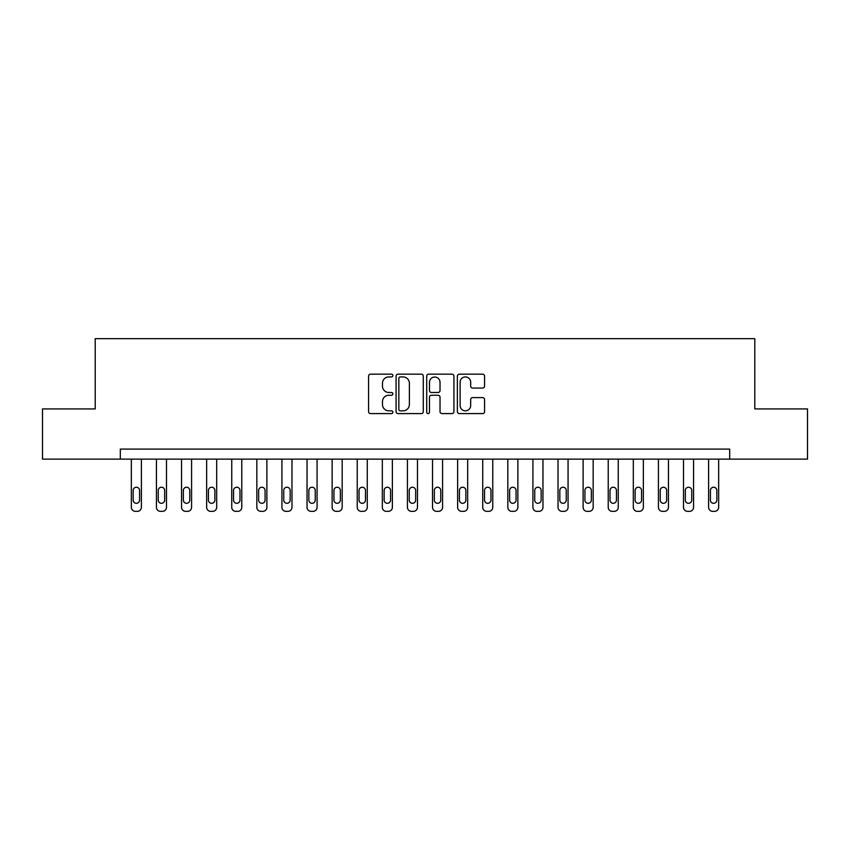 <?xml version="1.0" encoding="UTF-8"?>
<svg xmlns="http://www.w3.org/2000/svg" width="850" height="850" viewBox="0 0 850 850"><rect width="100%" height="100%" fill="white"/><g stroke="black" fill="none" stroke-linecap="round" stroke-linejoin="round"><path stroke-width="1.27" d="M392.87 375.551A1.381 1.381 0 0 0 391.499 374.17L370.558 374.17A1.966 1.966 0 0 0 368.581 376.136L368.581 411.612A1.966 1.966 0 0 0 370.558 413.589L391.499 413.589A1.381 1.381 0 0 0 392.87 412.207A1.381 1.381 0 0 0 391.499 410.826L388.79 410.826A6.311 6.311 0 0 1 382.479 404.526L382.479 401.561A6.311 6.311 0 0 1 388.79 395.261L391.499 395.261A1.381 1.381 0 0 0 392.87 393.879A1.381 1.381 0 0 0 391.499 392.498L388.79 392.498A6.311 6.311 0 0 1 382.479 386.187L382.479 383.233A6.311 6.311 0 0 1 388.79 376.933L391.499 376.933A1.381 1.381 0 0 0 392.87 375.551M482.598 388.067A1.966 1.966 0 0 0 484.574 386.091L484.574 376.136A1.966 1.966 0 0 0 482.598 374.17L459.34 374.17A1.966 1.966 0 0 0 457.374 376.136L457.374 411.612A1.966 1.966 0 0 0 459.34 413.589L482.598 413.589A1.966 1.966 0 0 0 484.574 411.612L484.574 399.596A1.966 1.966 0 0 0 482.598 397.619L472.642 397.619A1.966 1.966 0 0 0 470.677 399.596L470.677 405.556A5.27 5.27 0 0 1 465.407 410.826A5.27 5.27 0 0 1 460.126 405.556L460.126 382.203A5.27 5.27 0 0 1 465.407 376.933A5.27 5.27 0 0 1 470.677 382.203L470.677 386.091A1.966 1.966 0 0 0 472.642 388.067L482.598 388.067M120.307 459.138L42.5 459.138L42.5 408.935L95.211 408.935L95.211 338.661L754.789 338.661L754.789 408.935L807.5 408.935L807.5 459.138L729.693 459.138L729.693 449.098L120.307 449.098L120.307 459.138L729.693 459.138M423.279 376.136A1.966 1.966 0 0 0 421.303 374.17L398.044 374.17A1.966 1.966 0 0 0 396.079 376.136L396.079 411.612A1.966 1.966 0 0 0 398.044 413.589L421.303 413.589A1.966 1.966 0 0 0 423.279 411.612L423.279 376.136M428.697 374.17L451.956 374.17A1.966 1.966 0 0 1 453.921 376.136L453.921 411.612A1.966 1.966 0 0 1 451.956 413.589L442 413.589A1.966 1.966 0 0 1 440.024 411.612L440.024 397.226A1.966 1.966 0 0 0 438.058 395.261L431.449 395.261A1.966 1.966 0 0 0 429.484 397.226L429.484 412.207A1.381 1.381 0 0 1 428.103 413.589A1.381 1.381 0 0 1 426.721 412.207L426.721 376.136A1.966 1.966 0 0 1 428.697 374.17M400.212 376.933A1.381 1.381 0 0 0 398.841 378.303L398.841 409.445A1.381 1.381 0 0 0 400.212 410.826L403.07 410.826A6.311 6.311 0 0 0 409.381 404.526L409.381 383.233A6.311 6.311 0 0 0 403.07 376.933L400.212 376.933M440.024 382.298A5.27 5.27 0 0 0 434.754 377.028A5.27 5.27 0 0 0 429.484 382.298L429.484 390.533A1.966 1.966 0 0 0 431.449 392.498L438.058 392.498A1.966 1.966 0 0 0 440.024 390.533L440.024 382.298M141.387 459.138L141.387 507.322A4.016 4.016 0 0 1 137.371 511.339L135.363 511.339A4.016 4.016 0 0 1 131.346 507.322L131.346 459.138M139.581 500.098L139.581 490.461A3.209 3.209 0 0 0 136.372 487.241A3.209 3.209 0 0 0 133.153 490.461L133.153 500.098A3.209 3.209 0 0 0 136.372 503.306A3.209 3.209 0 0 0 139.581 500.098M166.483 459.138L166.483 507.322A4.016 4.016 0 0 1 162.467 511.339L160.459 511.339A4.016 4.016 0 0 1 156.442 507.322L156.442 459.138M164.677 500.098L164.677 490.461A3.209 3.209 0 0 0 161.468 487.241A3.209 3.209 0 0 0 158.249 490.461L158.249 500.098A3.209 3.209 0 0 0 161.468 503.306A3.209 3.209 0 0 0 164.677 500.098M191.579 459.138L191.579 507.322A4.016 4.016 0 0 1 187.574 511.339L185.566 511.339A4.016 4.016 0 0 1 181.549 507.322L181.549 459.138M189.773 500.098L189.773 490.461A3.209 3.209 0 0 0 186.564 487.241A3.209 3.209 0 0 0 183.356 490.461L183.356 500.098A3.209 3.209 0 0 0 186.564 503.306A3.209 3.209 0 0 0 189.773 500.098M216.686 459.138L216.686 507.322A4.016 4.016 0 0 1 212.67 511.339L210.662 511.339A4.016 4.016 0 0 1 206.646 507.322L206.646 459.138M214.88 500.098L214.88 490.461A3.209 3.209 0 0 0 211.661 487.241A3.209 3.209 0 0 0 208.452 490.461L208.452 500.098A3.209 3.209 0 0 0 211.661 503.306A3.209 3.209 0 0 0 214.88 500.098M241.782 459.138L241.782 507.322A4.016 4.016 0 0 1 237.766 511.339L235.758 511.339A4.016 4.016 0 0 1 231.742 507.322L231.742 459.138M239.976 500.098L239.976 490.461A3.209 3.209 0 0 0 236.757 487.241A3.209 3.209 0 0 0 233.548 490.461L233.548 500.098A3.209 3.209 0 0 0 236.757 503.306A3.209 3.209 0 0 0 239.976 500.098M266.879 459.138L266.879 507.322A4.016 4.016 0 0 1 262.863 511.339L260.854 511.339A4.016 4.016 0 0 1 256.838 507.322L256.838 459.138M265.072 500.098L265.072 490.461A3.209 3.209 0 0 0 261.864 487.241A3.209 3.209 0 0 0 258.644 490.461L258.644 500.098A3.209 3.209 0 0 0 261.864 503.306A3.209 3.209 0 0 0 265.072 500.098M291.975 459.138L291.975 507.322A4.016 4.016 0 0 1 287.959 511.339L285.951 511.339A4.016 4.016 0 0 1 281.934 507.322L281.934 459.138M290.169 500.098L290.169 490.461A3.209 3.209 0 0 0 286.96 487.241A3.209 3.209 0 0 0 283.751 490.461L283.751 500.098A3.209 3.209 0 0 0 286.96 503.306A3.209 3.209 0 0 0 290.169 500.098M317.082 459.138L317.082 507.322A4.016 4.016 0 0 1 313.066 511.339L311.058 511.339A4.016 4.016 0 0 1 307.041 507.322L307.041 459.138M315.265 500.098L315.265 490.461A3.209 3.209 0 0 0 312.056 487.241A3.209 3.209 0 0 0 308.848 490.461L308.848 500.098A3.209 3.209 0 0 0 312.056 503.306A3.209 3.209 0 0 0 315.265 500.098M342.178 459.138L342.178 507.322A4.016 4.016 0 0 1 338.162 511.339L336.154 511.339A4.016 4.016 0 0 1 332.138 507.322L332.138 459.138M340.372 500.098L340.372 490.461A3.209 3.209 0 0 0 337.152 487.241A3.209 3.209 0 0 0 333.944 490.461L333.944 500.098A3.209 3.209 0 0 0 337.152 503.306A3.209 3.209 0 0 0 340.372 500.098M367.274 459.138L367.274 507.322A4.016 4.016 0 0 1 363.258 511.339L361.25 511.339A4.016 4.016 0 0 1 357.234 507.322L357.234 459.138M365.468 500.098L365.468 490.461A3.209 3.209 0 0 0 362.249 487.241A3.209 3.209 0 0 0 359.04 490.461L359.04 500.098A3.209 3.209 0 0 0 362.249 503.306A3.209 3.209 0 0 0 365.468 500.098M392.371 459.138L392.371 507.322A4.016 4.016 0 0 1 388.354 511.339L386.346 511.339A4.016 4.016 0 0 1 382.33 507.322L382.33 459.138M390.564 500.098L390.564 490.461A3.209 3.209 0 0 0 387.356 487.241A3.209 3.209 0 0 0 384.136 490.461L384.136 500.098A3.209 3.209 0 0 0 387.356 503.306A3.209 3.209 0 0 0 390.564 500.098M417.467 459.138L417.467 507.322A4.016 4.016 0 0 1 413.451 511.339L411.442 511.339A4.016 4.016 0 0 1 407.426 507.322L407.426 459.138M415.661 500.098L415.661 490.461A3.209 3.209 0 0 0 412.452 487.241A3.209 3.209 0 0 0 409.243 490.461L409.243 500.098A3.209 3.209 0 0 0 412.452 503.306A3.209 3.209 0 0 0 415.661 500.098M442.574 459.138L442.574 507.322A4.016 4.016 0 0 1 438.558 511.339L436.549 511.339A4.016 4.016 0 0 1 432.533 507.322L432.533 459.138M440.757 500.098L440.757 490.461A3.209 3.209 0 0 0 437.548 487.241A3.209 3.209 0 0 0 434.339 490.461L434.339 500.098A3.209 3.209 0 0 0 437.548 503.306A3.209 3.209 0 0 0 440.757 500.098M467.67 459.138L467.67 507.322A4.016 4.016 0 0 1 463.654 511.339L461.646 511.339A4.016 4.016 0 0 1 457.629 507.322L457.629 459.138M465.864 500.098L465.864 490.461A3.209 3.209 0 0 0 462.644 487.241A3.209 3.209 0 0 0 459.436 490.461L459.436 500.098A3.209 3.209 0 0 0 462.644 503.306A3.209 3.209 0 0 0 465.864 500.098M492.766 459.138L492.766 507.322A4.016 4.016 0 0 1 488.75 511.339L486.742 511.339A4.016 4.016 0 0 1 482.726 507.322L482.726 459.138M490.96 500.098L490.96 490.461A3.209 3.209 0 0 0 487.751 487.241A3.209 3.209 0 0 0 484.532 490.461L484.532 500.098A3.209 3.209 0 0 0 487.751 503.306A3.209 3.209 0 0 0 490.96 500.098M517.862 459.138L517.862 507.322A4.016 4.016 0 0 1 513.846 511.339L511.838 511.339A4.016 4.016 0 0 1 507.822 507.322L507.822 459.138M516.056 500.098L516.056 490.461A3.209 3.209 0 0 0 512.847 487.241A3.209 3.209 0 0 0 509.628 490.461L509.628 500.098A3.209 3.209 0 0 0 512.847 503.306A3.209 3.209 0 0 0 516.056 500.098M542.959 459.138L542.959 507.322A4.016 4.016 0 0 1 538.942 511.339L536.934 511.339A4.016 4.016 0 0 1 532.918 507.322L532.918 459.138M541.153 500.098L541.153 490.461A3.209 3.209 0 0 0 537.944 487.241A3.209 3.209 0 0 0 534.735 490.461L534.735 500.098A3.209 3.209 0 0 0 537.944 503.306A3.209 3.209 0 0 0 541.153 500.098M568.066 459.138L568.066 507.322A4.016 4.016 0 0 1 564.049 511.339L562.041 511.339A4.016 4.016 0 0 1 558.025 507.322L558.025 459.138M566.249 500.098L566.249 490.461A3.209 3.209 0 0 0 563.04 487.241A3.209 3.209 0 0 0 559.831 490.461L559.831 500.098A3.209 3.209 0 0 0 563.04 503.306A3.209 3.209 0 0 0 566.249 500.098M593.162 459.138L593.162 507.322A4.016 4.016 0 0 1 589.146 511.339L587.138 511.339A4.016 4.016 0 0 1 583.121 507.322L583.121 459.138M591.356 500.098L591.356 490.461A3.209 3.209 0 0 0 588.136 487.241A3.209 3.209 0 0 0 584.928 490.461L584.928 500.098A3.209 3.209 0 0 0 588.136 503.306A3.209 3.209 0 0 0 591.356 500.098M618.258 459.138L618.258 507.322A4.016 4.016 0 0 1 614.242 511.339L612.234 511.339A4.016 4.016 0 0 1 608.218 507.322L608.218 459.138M616.452 500.098L616.452 490.461A3.209 3.209 0 0 0 613.243 487.241A3.209 3.209 0 0 0 610.024 490.461L610.024 500.098A3.209 3.209 0 0 0 613.243 503.306A3.209 3.209 0 0 0 616.452 500.098M643.354 459.138L643.354 507.322A4.016 4.016 0 0 1 639.338 511.339L637.33 511.339A4.016 4.016 0 0 1 633.314 507.322L633.314 459.138M641.548 500.098L641.548 490.461A3.209 3.209 0 0 0 638.339 487.241A3.209 3.209 0 0 0 635.12 490.461L635.12 500.098A3.209 3.209 0 0 0 638.339 503.306A3.209 3.209 0 0 0 641.548 500.098M668.451 459.138L668.451 507.322A4.016 4.016 0 0 1 664.434 511.339L662.426 511.339A4.016 4.016 0 0 1 658.421 507.322L658.421 459.138M666.644 500.098L666.644 490.461A3.209 3.209 0 0 0 663.436 487.241A3.209 3.209 0 0 0 660.227 490.461L660.227 500.098A3.209 3.209 0 0 0 663.436 503.306A3.209 3.209 0 0 0 666.644 500.098M693.558 459.138L693.558 507.322A4.016 4.016 0 0 1 689.541 511.339L687.533 511.339A4.016 4.016 0 0 1 683.517 507.322L683.517 459.138M691.751 500.098L691.751 490.461A3.209 3.209 0 0 0 688.532 487.241A3.209 3.209 0 0 0 685.323 490.461L685.323 500.098A3.209 3.209 0 0 0 688.532 503.306A3.209 3.209 0 0 0 691.751 500.098M718.654 459.138L718.654 507.322A4.016 4.016 0 0 1 714.638 511.339L712.629 511.339A4.016 4.016 0 0 1 708.613 507.322L708.613 459.138M716.847 500.098L716.847 490.461A3.209 3.209 0 0 0 713.628 487.241A3.209 3.209 0 0 0 710.419 490.461L710.419 500.098A3.209 3.209 0 0 0 713.628 503.306A3.209 3.209 0 0 0 716.847 500.098"/></g></svg>

